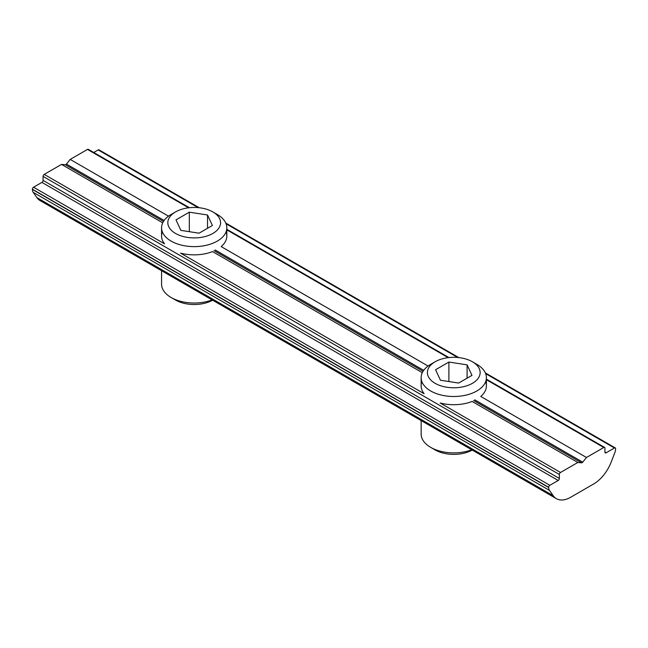 <?xml version="1.0" encoding="UTF-8"?>
<svg xmlns="http://www.w3.org/2000/svg" width="648" height="648" viewBox="0 0 648 648"><rect width="100%" height="100%" fill="white"/><g stroke="black" fill="none" stroke-linecap="round" stroke-linejoin="round"><path stroke-width="0.97" d="M586.472 457.488L582.722 462.154A1.628 0.94 -60 0 1 581.564 462.818L577.822 462.478L560.512 472.473A1.628 0.94 120 0 0 559.362 474.474L559.362 478.467A1.628 0.94 -60 0 1 558.203 480.468L549.844 485.295A1.628 0.94 120 0 0 548.686 487.288L548.686 487.507A8.157 4.706 120 0 0 549.464 490.39L553.181 495.688A28.553 16.484 120 0 0 556.389 498.66A28.553 16.484 120 0 0 570.669 497.251L593.617 483.999A28.553 16.484 120 0 0 611.105 462.243L614.831 452.652A8.157 4.706 120 0 0 615.6 448.878L615.6 448.659A1.628 0.94 120 0 0 615.26 447.914A1.628 0.94 120 0 0 614.45 447.995L606.083 452.822A1.628 0.94 -60 0 1 605.264 452.903A1.628 0.94 -60 0 1 604.932 452.158L604.932 448.165A1.628 0.94 120 0 0 604.592 447.412A1.628 0.94 120 0 0 603.774 447.493L586.472 457.488L480.767 396.454A32.627 18.841 180 0 0 485.619 381.761M164.13 220.482L66.436 164.074A1.628 0.94 -60 0 1 65.278 164.738L61.528 164.406L44.226 174.393A1.628 0.94 120 0 0 43.068 176.394L43.068 180.387A1.628 0.94 -60 0 1 41.918 182.388L33.55 187.215A1.628 0.94 120 0 0 32.4 189.216L32.4 189.427A8.157 4.706 120 0 0 33.17 192.31L36.895 197.608A28.553 16.484 120 0 0 40.103 200.588L556.389 498.66M66.436 164.074L70.178 159.408L87.488 149.421A1.628 0.94 -60 0 1 88.306 149.34L189.41 207.708M93.733 152.474L98.156 149.915A1.628 0.94 -60 0 1 98.974 149.834L199.268 207.741M226.047 231.903A32.627 18.841 180 0 1 221.187 246.596L428.085 366.039M168.512 216.181L70.178 159.408M422.294 372.689L212.536 251.586A32.627 18.841 180 0 1 210.422 252.356A32.627 18.841 180 0 1 180.598 253.133L424.116 393.725A32.627 18.841 180 0 1 421.929 381.761M162.721 222.831L61.528 164.406M44.226 174.393L164.543 243.859A32.627 18.841 180 0 1 162.356 231.903M577.822 462.478L472.109 401.452A32.627 18.841 180 0 1 469.994 402.214A32.627 18.841 180 0 1 440.17 402.991L560.512 472.473M471.728 449.777A32.627 18.841 180 0 1 430.701 447.371L430.701 447.371A32.627 18.841 180 0 1 421.143 434.047L421.143 420.576M435.124 449.923L430.701 447.371L435.124 449.923A26.374 15.228 0 0 0 472.198 450.052M435.124 361.778L430.701 364.338A32.627 18.841 0 0 0 421.143 377.654A32.627 18.841 0 0 0 430.701 390.979A32.627 18.841 0 0 0 466.26 395.061A32.627 18.841 0 0 0 486.405 377.654A32.627 18.841 0 0 0 476.847 364.338L472.424 361.778A26.374 15.228 180 0 1 472.424 383.316A26.374 15.228 180 0 1 435.124 383.316A26.374 15.228 180 0 1 435.124 361.778A26.374 15.228 180 0 1 472.424 361.778M471.971 375.362L458.646 383.057L440.454 380.238L435.578 369.733L448.894 362.046L467.095 364.856L471.971 375.362M467.095 378.181L467.095 364.856M448.894 381.542L448.894 362.046M212.147 299.919A32.627 18.841 180 0 1 171.129 297.505L171.129 297.505A32.627 18.841 180 0 1 161.571 284.18L161.571 270.71M175.551 300.056L171.129 297.505L175.551 300.056A26.374 15.228 0 0 0 212.625 300.186M175.551 211.92L171.129 214.472A32.627 18.841 0 0 0 161.571 227.796A32.627 18.841 0 0 0 171.129 241.113A32.627 18.841 0 0 0 206.688 245.195A32.627 18.841 0 0 0 226.832 227.796A32.627 18.841 0 0 0 217.274 214.472L212.852 211.92A26.374 15.228 180 0 1 212.852 233.45A26.374 15.228 180 0 1 175.551 233.45A26.374 15.228 180 0 1 175.551 211.92A26.374 15.228 180 0 1 212.852 211.92M212.398 225.496L199.074 233.191L180.881 230.372L176.005 219.866L189.321 212.18L207.522 214.99L212.398 225.496M207.522 228.315L207.522 214.99M189.321 231.684L189.321 212.18M614.45 447.995L485.652 373.637M457.682 357.485L226.079 223.771M198.11 207.627L98.156 149.915M606.083 452.822L604.932 452.158M549.464 490.39L33.17 192.31M553.181 495.688L36.895 197.608M548.686 487.507L32.4 189.427M548.686 487.288L32.4 189.216M549.844 485.295L33.55 187.215M448.189 357.664L226.832 229.87M188.617 207.806L87.488 149.421M423.703 370.34L215.185 249.958M423.055 371.304L214.034 250.622M163.482 221.438L65.278 164.738M603.774 447.493L486.405 379.728M582.722 462.154L474.757 399.816M581.564 462.818L473.607 400.488M559.362 474.474L43.068 176.394M559.362 478.467L43.068 180.387M558.203 480.468L41.918 182.388M225.779 223.05L458.841 357.607M485.352 372.908L615.26 447.914M226.832 229.319L448.983 357.575M486.405 379.177L604.592 447.412M486.405 385.868L486.405 377.654M421.143 385.868L421.143 377.654M226.832 236.01L226.832 227.796M161.571 236.01L161.571 227.796"/></g></svg>
